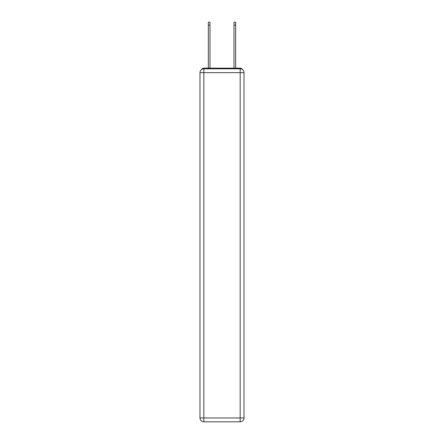<?xml version="1.0" encoding="UTF-8"?>
<svg xmlns="http://www.w3.org/2000/svg" width="444" height="444" viewBox="0 0 444 444"><rect width="100%" height="100%" fill="white"/><g stroke="black" fill="none" stroke-linecap="round" stroke-linejoin="round"><path stroke-width="0.67" d="M242.446 69.547A2.57 2.57 0 0 0 240.165 68.154L203.835 68.154A2.57 2.57 0 0 0 201.554 69.547M203.835 68.154L208.33 68.154L208.33 22.2L209.995 22.2L209.995 68.154L211.988 68.154M232.012 68.154L234.005 68.154L234.005 22.2L235.67 22.2L235.67 68.154L240.165 68.154M203.835 68.798L240.165 68.798A3.852 3.852 0 0 1 244.017 72.65L244.017 417.948A3.852 3.852 0 0 1 240.165 421.8L203.835 421.8L203.835 417.948L240.165 417.948L240.165 72.65L203.835 72.65L203.835 417.948L199.983 417.948L199.983 72.65L203.835 72.65L203.835 68.798A3.852 3.852 0 0 0 199.983 72.65A3.852 3.852 0 0 1 203.835 68.798M199.983 417.948A3.852 3.852 0 0 0 203.835 421.8A3.852 3.852 0 0 1 199.983 417.948M240.165 421.8A3.852 3.852 0 0 0 244.017 417.948L240.165 417.948L240.165 421.8M244.017 72.65A3.852 3.852 0 0 0 240.165 68.798L240.165 72.65L244.017 72.65M208.33 25.153L209.995 25.153M235.67 25.153L234.005 25.153"/></g></svg>
